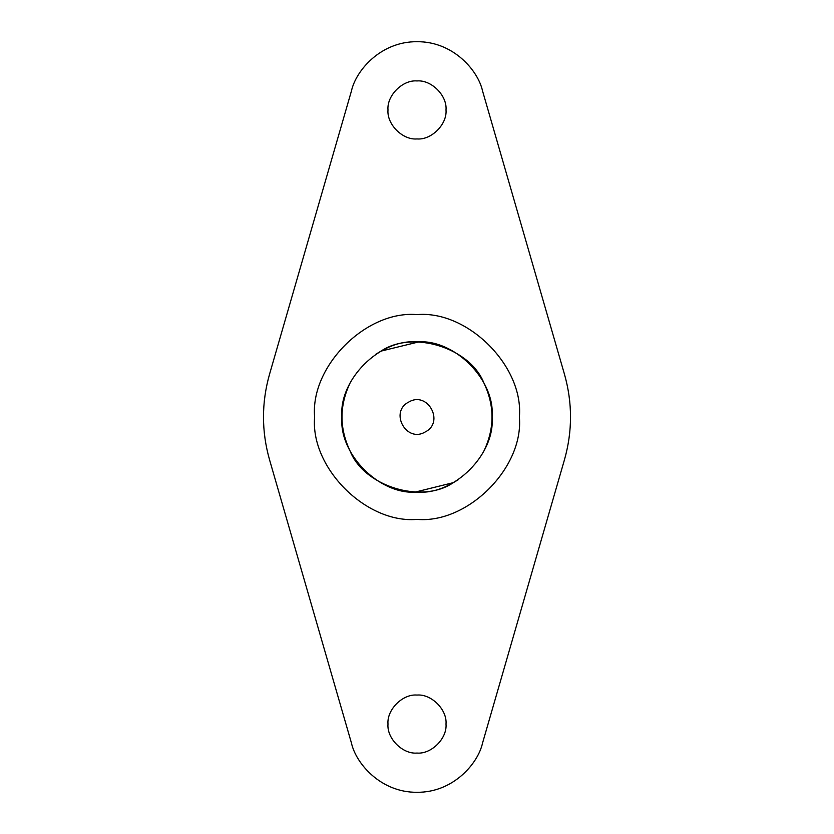 <?xml version="1.0" encoding="UTF-8"?>
<svg xmlns="http://www.w3.org/2000/svg" width="834" height="834" viewBox="0 0 834 834"><rect width="100%" height="100%" fill="white"/><g stroke="black" fill="none" stroke-linecap="round" stroke-linejoin="round"><path stroke-width="1.25" d="M483.856 451.121C494.708 428.374 494.708 405.626 483.856 382.879C469.865 347.601 412.455 329.878 381.013 351.124L380.523 351.395M492.06 417.678L492.06 416.322M418.585 341.961L381.013 351.124L375.8 354.252M415.415 492.039L453.477 482.605M350.144 382.879C339.292 405.626 339.292 428.374 350.144 451.121C364.135 486.399 421.545 504.122 452.987 482.876L458.2 479.748M341.94 416.322L341.94 417.678M492.06 417C495.417 379.866 454.134 338.583 417 341.94C379.866 338.583 338.583 379.866 341.94 417C338.583 454.134 379.866 495.417 417 492.06C454.134 495.417 495.417 454.134 492.06 417M519.353 417C523.929 366.355 467.645 310.071 417 314.647C366.355 310.071 310.071 366.355 314.647 417C310.071 467.645 366.355 523.929 417 519.353C467.645 523.929 523.929 467.645 519.353 417C523.929 366.355 467.645 310.071 417 314.647C366.355 310.071 310.071 366.355 314.647 417C310.071 467.645 366.355 523.929 417 519.353C467.645 523.929 523.929 467.645 519.353 417M269.507 374.351C261.48 402.78 261.48 431.22 269.507 459.649L351.448 743.021C355.878 763.423 380.763 792.623 417 792.3C453.237 792.623 478.122 763.423 482.552 743.021L564.493 459.649C572.52 431.22 572.52 402.78 564.493 374.351L482.552 90.979C478.122 70.577 453.237 41.377 417 41.7C380.763 41.377 355.878 70.577 351.448 90.979L269.507 374.351C261.48 402.78 261.48 431.22 269.507 459.649M387.998 724.068C386.705 738.413 402.655 754.363 417 753.06C431.345 754.363 447.295 738.413 446.002 724.068C447.295 709.713 431.345 693.763 417 695.066C402.655 693.763 386.705 709.713 387.998 724.068C386.705 738.413 402.655 754.363 417 753.06C431.345 754.363 447.295 738.413 446.002 724.068C447.295 709.713 431.345 693.763 417 695.066C402.655 693.763 386.705 709.713 387.998 724.068M387.998 109.932C386.705 124.287 402.655 140.237 417 138.934C431.345 140.237 447.295 124.287 446.002 109.932C447.295 95.587 431.345 79.637 417 80.94C402.655 79.637 386.705 95.587 387.998 109.932C386.705 124.287 402.655 140.237 417 138.934C431.345 140.237 447.295 124.287 446.002 109.932C447.295 95.587 431.345 79.637 417 80.94C402.655 79.637 386.705 95.587 387.998 109.932M351.448 743.021C355.878 763.423 380.763 792.623 417 792.3C453.237 792.623 478.122 763.423 482.552 743.021M564.493 459.649C572.52 431.22 572.52 402.78 564.493 374.351M482.552 90.979C478.122 70.577 453.237 41.377 417 41.7C380.763 41.377 355.878 70.577 351.448 90.979M425.184 431.97C444.929 422.244 427.675 390.656 408.816 402.03C389.071 411.756 406.325 443.344 425.184 431.97C444.929 422.244 427.675 390.656 408.816 402.03C389.071 411.756 406.325 443.344 425.184 431.97"/></g></svg>
